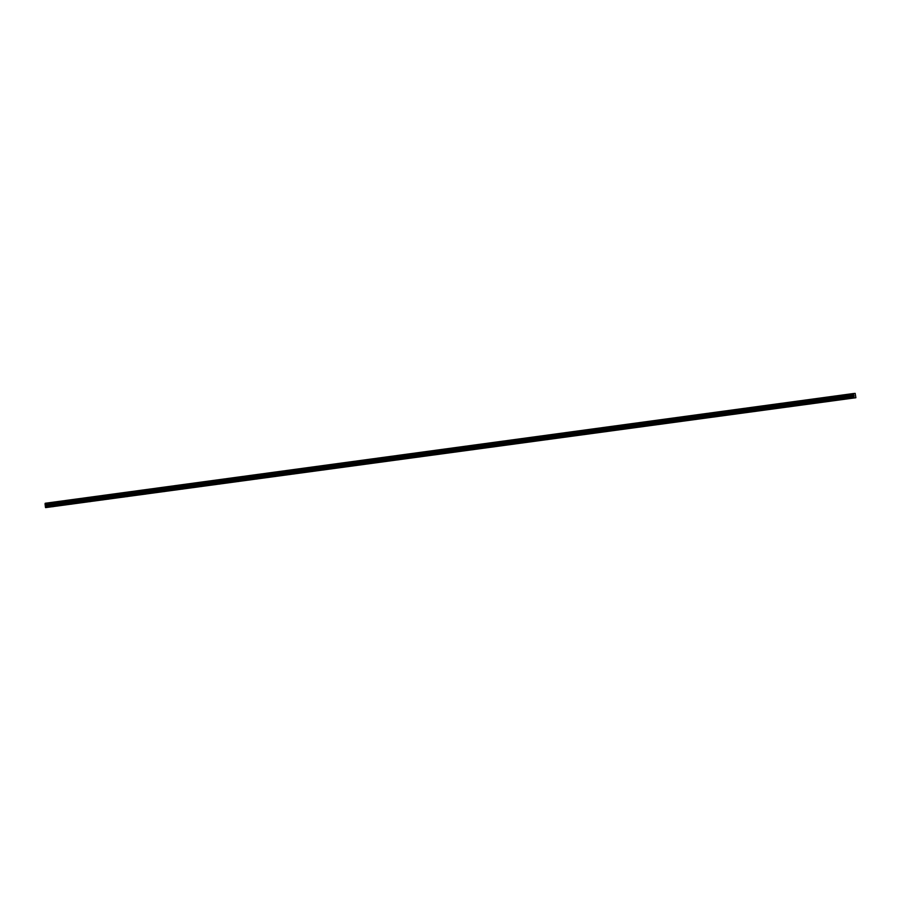 <?xml version="1.0" encoding="UTF-8"?>
<svg xmlns="http://www.w3.org/2000/svg" width="901" height="901" viewBox="0 0 901 901"><rect width="100%" height="100%" fill="white"/><g stroke="black" fill="none" stroke-linecap="round" stroke-linejoin="round"><path stroke-width="1.35" d="M52.371 506.734L53.418 506.61L52.371 506.734M848.528 398.67L849.575 398.546L848.528 398.67M830.012 401.182L831.06 401.058L830.012 401.182M811.497 403.693L812.544 403.569L811.497 403.693M792.981 406.205L794.029 406.092L792.981 406.205M774.466 408.716L775.513 408.603L774.466 408.716M755.95 411.228L756.998 411.115L755.95 411.228M737.435 413.739L738.482 413.627L737.435 413.739M718.919 416.262L719.967 416.138L718.919 416.262M700.404 418.774L701.451 418.65L700.404 418.774M681.888 421.285L682.935 421.161L681.888 421.285M663.373 423.797L664.42 423.684L663.373 423.797M644.857 426.308L645.904 426.196L644.857 426.308M626.341 428.82L627.389 428.707L626.341 428.82M607.826 431.331L608.873 431.219L607.826 431.331M589.31 433.854L590.358 433.73L589.31 433.854M570.795 436.366L571.842 436.242L570.795 436.366M552.279 438.877L553.327 438.753L552.279 438.877M533.764 441.389L534.822 441.276L533.764 441.389M515.248 443.9L516.307 443.788L515.248 443.9M496.733 446.412L497.791 446.299L496.733 446.412M478.217 448.923L479.276 448.811L478.217 448.923M459.701 451.435L460.76 451.322L459.701 451.435M441.186 453.958L442.245 453.834L441.186 453.958M422.67 456.469L423.729 456.345L422.67 456.469M404.155 458.981L405.213 458.857L404.155 458.981M385.639 461.492L386.698 461.38L385.639 461.492M367.124 464.004L368.182 463.891L367.124 464.004M348.608 466.515L349.667 466.403L348.608 466.515M330.104 469.027L331.151 468.914L330.104 469.027M311.588 471.55L312.636 471.426L311.588 471.55M293.073 474.061L294.12 473.937L293.073 474.061M274.557 476.573L275.605 476.449L274.557 476.573M256.042 479.084L257.089 478.972L256.042 479.084M237.526 481.596L238.574 481.483L237.526 481.596M219.011 484.107L220.058 483.995L219.011 484.107M200.495 486.619L201.542 486.506L200.495 486.619M181.979 489.142L183.027 489.018L181.979 489.142M163.464 491.653L164.511 491.529L163.464 491.653M144.948 494.165L145.996 494.041L144.948 494.165M126.433 496.676L127.48 496.564L126.433 496.676M107.917 499.188L108.965 499.075L107.917 499.188M89.402 501.699L90.449 501.587L89.402 501.699M70.886 504.211L71.934 504.098L70.886 504.211M853.697 393.5L45.196 503.344L853.697 393.5L855.184 393.388L855.882 397.735L45.602 507.612L855.882 397.735M45.118 504.323L853.551 394.086L45.118 504.323L45.399 506.756L45.489 507.409L853.99 397.679L45.478 507.376M853.99 397.679L45.602 507.612M45.399 504.875L853.889 395.134L854.058 396.237L853.9 396.947L45.399 506.677M45.399 506.756L853.9 396.947M853.889 397.014L853.968 397.634M853.686 393.602L45.084 503.772M45.163 504.38L853.619 394.582M853.652 394.638L45.377 504.808M853.686 393.546L45.196 503.276M45.073 504.155L853.562 394.424M853.551 394.255L45.05 503.997M45.568 506.047L854.058 396.316M854.058 396.237L45.568 505.979M45.444 504.988L853.934 395.246M45.422 504.909L853.911 395.179"/></g></svg>
